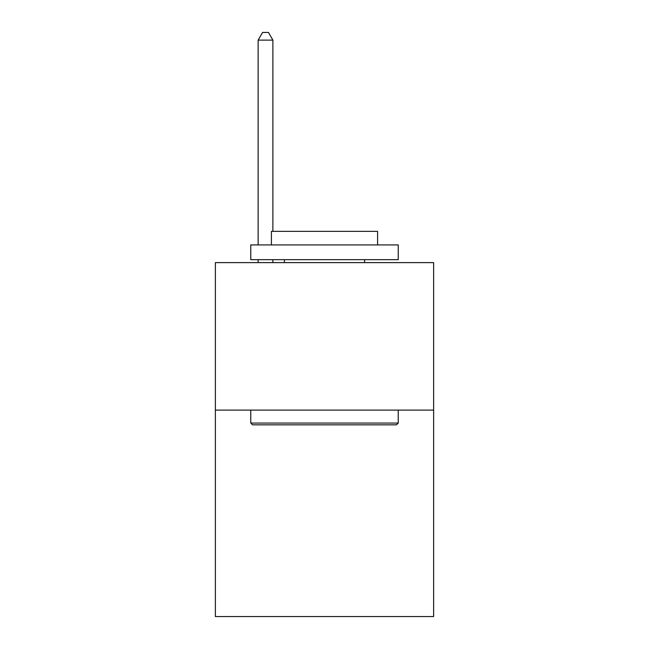 <?xml version="1.0" encoding="UTF-8"?>
<svg xmlns="http://www.w3.org/2000/svg" width="649" height="649" viewBox="0 0 649 649"><rect width="100%" height="100%" fill="white"/><g stroke="black" fill="none" stroke-linecap="round" stroke-linejoin="round"><path stroke-width="0.97" d="M433.629 410.095L433.629 616.55L215.371 616.55L215.371 262.618L433.629 262.618L433.629 410.095L215.371 410.095M252.534 424.835L250.765 423.067L398.235 423.067L396.466 424.835L252.534 424.835M398.235 244.924L398.235 259.673L250.765 259.673L250.765 244.924L398.235 244.924M271.412 244.924L271.412 231.36L377.588 231.36L377.588 244.924M398.235 410.095L398.235 423.067M250.765 410.095L250.765 423.067M364.608 259.673L364.608 262.618M284.392 259.673L284.392 262.618M272.888 231.36L272.888 40.116L258.14 40.116L258.14 244.924M258.14 259.673L258.14 262.618M272.888 259.673L272.888 262.618M258.14 40.116L262.561 32.45L268.459 32.45L272.888 40.116"/></g></svg>
